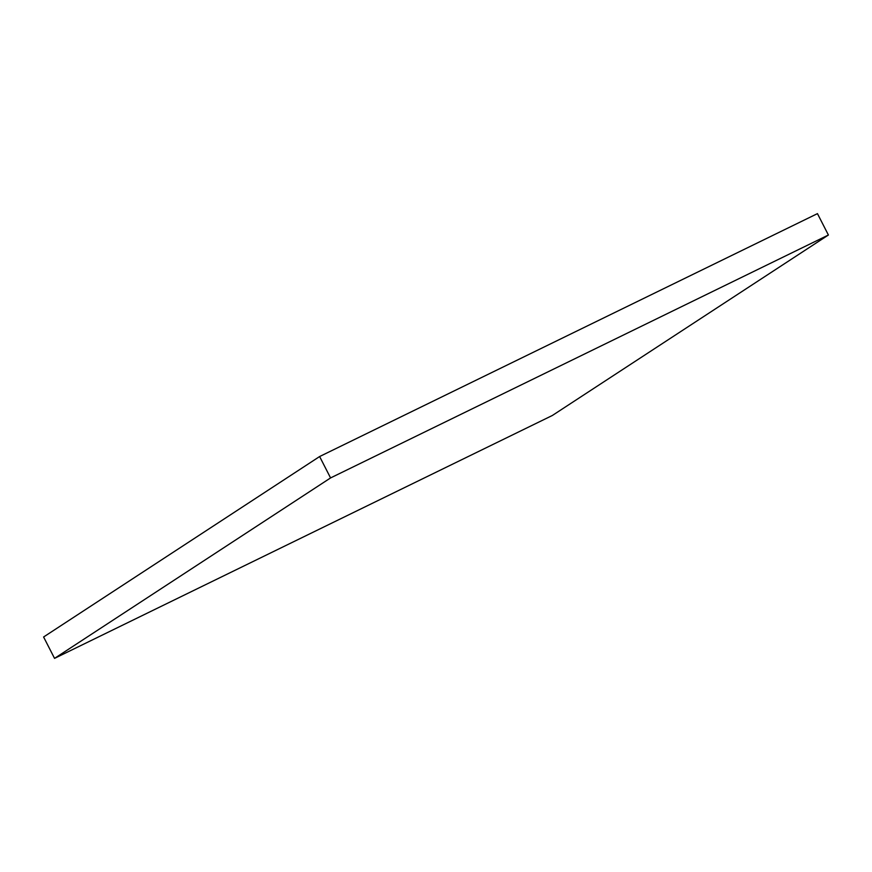 <?xml version="1.0" encoding="UTF-8"?>
<svg xmlns="http://www.w3.org/2000/svg" width="872" height="872" viewBox="0 0 872 872"><rect width="100%" height="100%" fill="white"/><g stroke="black" fill="none" stroke-linecap="round" stroke-linejoin="round"><path stroke-width="1.31" d="M828.4 235.015L817.456 213.629L319.621 456.536L43.6 636.985L54.544 658.371L552.379 415.464L828.4 235.015L330.564 477.932L54.544 658.371M319.621 456.536L330.564 477.932"/></g></svg>
